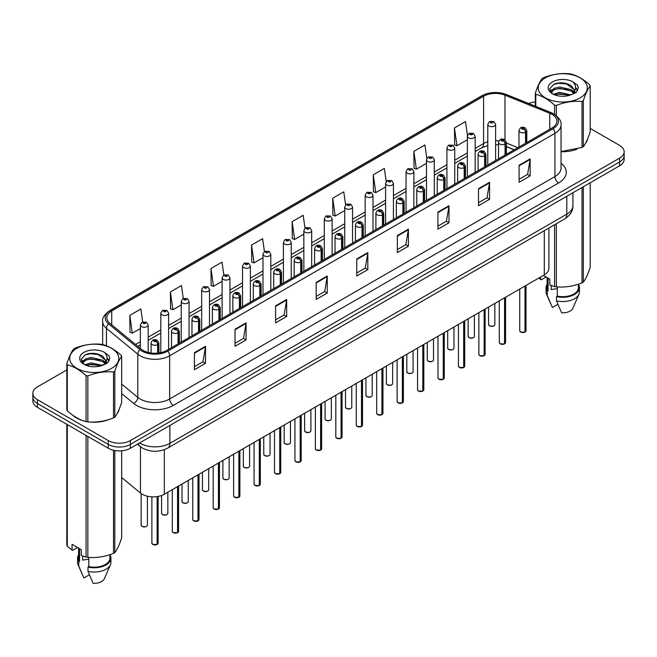 <?xml version="1.0" encoding="UTF-8"?>
<svg xmlns="http://www.w3.org/2000/svg" width="657" height="657" viewBox="0 0 657 657"><rect width="100%" height="100%" fill="white"/><g stroke="black" fill="none" stroke-linecap="round" stroke-linejoin="round"><path stroke-width="0.99" d="M514.16 149.829L506.35 146.675M548.891 228.045L548.891 268.483A15.653 9.034 180 0 1 544.3 274.872L164.34 494.236A15.653 9.034 180 0 1 140.458 493.029L121.685 477.549M72.82 415.249A25.04 14.454 0 0 0 76.541 417.992A25.04 14.454 0 0 0 83.217 420.751A25.04 14.454 0 0 1 76.541 417.992A25.04 14.454 0 0 1 72.82 415.249M551.979 114.359A16.696 9.641 180 0 1 556.873 121.175A16.696 9.641 180 0 1 551.979 127.992L166.697 350.427A16.696 9.641 180 0 1 141.214 349.146L109.859 323.285A16.696 9.641 180 0 1 106.845 317.758A16.696 9.641 180 0 1 111.731 310.942L483.585 96.251A16.696 9.641 180 0 1 504.97 95.175L549.753 113.275A16.696 9.641 180 0 1 551.979 114.359M553.128 113.694A18.314 10.569 0 0 0 550.681 112.511L505.898 94.411A18.314 10.569 0 0 0 482.443 95.594L110.59 310.285A18.314 10.569 0 0 0 108.536 323.827L139.892 349.68A18.314 10.569 0 0 0 167.847 351.093L553.128 128.649A18.314 10.569 0 0 0 553.128 113.694M66.809 369.932L37.433 386.891A15.653 9.034 0 0 0 32.85 393.288L32.85 400.951A15.653 9.034 0 0 0 37.433 407.34L108.265 448.238L108.265 444.403A15.653 9.034 0 0 0 130.398 444.403L619.567 161.983A15.653 9.034 0 0 0 624.15 155.594A15.653 9.034 0 0 1 619.567 161.983L130.398 444.403A15.653 9.034 0 0 1 108.265 444.403L37.433 403.505L108.265 444.403L108.265 440.568A15.653 9.034 0 0 0 130.398 440.568L619.567 158.148A15.653 9.034 0 0 0 624.15 151.759A15.653 9.034 0 0 0 619.567 145.369L590.191 128.411M32.85 397.115A15.653 9.034 0 0 0 37.433 403.505A15.653 9.034 0 0 1 32.85 397.115M194.439 352.686L194.439 369.727L205.51 363.337L205.51 346.296L194.439 352.686M194.439 366.705L202.964 361.785L205.46 346.863A4.172 2.406 -120 0 0 205.51 346.296M202.89 361.826L205.51 363.337M235.017 329.264L235.017 346.296L246.088 339.907L246.088 322.874L235.017 329.264M235.017 343.274L243.542 338.355L246.038 323.441A4.172 2.406 -120 0 0 246.088 322.874M243.468 338.396L246.088 339.907M275.595 305.834L275.595 322.874L286.666 316.485L286.666 299.444L275.595 305.834M275.595 319.852L284.12 314.925L286.624 300.011A4.172 2.406 -120 0 0 286.666 299.444M284.046 314.974L286.666 316.485M316.181 282.403L316.181 299.444L327.243 293.055L327.243 276.014L316.181 282.403M316.181 296.422L324.706 291.503L327.202 276.581A4.172 2.406 -120 0 0 327.243 276.014M324.624 291.544L327.243 293.055M519.079 165.26L519.079 182.301L530.142 175.912L530.142 158.871L519.079 165.26M519.079 179.279L527.604 174.36L530.1 159.437A4.172 2.406 -120 0 0 530.142 158.871M527.522 174.401L530.142 175.912M478.493 188.69L478.493 205.731L489.564 199.342L489.564 182.301L478.493 188.69M478.493 202.709L487.018 197.782L489.522 182.868A4.172 2.406 -120 0 0 489.564 182.301M486.944 197.831L489.564 199.342M437.915 212.121L437.915 229.162L448.986 222.772L448.986 205.731L437.915 212.121M437.915 226.131L446.44 221.212L448.936 206.298A4.172 2.406 -120 0 0 448.986 205.731M446.366 221.261L448.986 222.772M397.337 235.551L397.337 252.584L408.408 246.194L408.408 229.162L397.337 235.551M397.337 249.561L405.862 244.642L408.358 229.72A4.172 2.406 -120 0 0 408.408 229.162M405.788 244.683L408.408 246.194M356.759 258.973L356.759 276.014L367.821 269.625L367.821 252.584L356.759 258.973M356.759 272.992L365.284 268.072L367.78 253.15A4.172 2.406 -120 0 0 367.821 252.584M365.21 268.113L367.821 269.625M561.045 151.701A25.04 14.454 0 0 0 577.027 149.155A25.04 14.454 0 0 1 561.045 151.701M585.486 143.349A25.04 14.454 0 0 0 587.662 138.758A25.04 14.454 0 0 1 585.486 143.349M89.968 422.016A25.04 14.454 0 0 0 108.52 419.651A25.04 14.454 0 0 1 89.968 422.016M116.971 413.836A25.04 14.454 0 0 0 119.155 409.245A25.04 14.454 0 0 1 116.971 413.836M535.315 101.934A15.653 9.034 0 0 0 528.606 103.502M95.29 353.491L94.863 353.745M81.509 361.449L83.669 360.2M32.85 393.288A15.653 9.034 0 0 0 37.433 399.678L108.265 440.568M223.84 274.987L222.033 262.127L210.971 268.516L211.143 285.45M183.262 298.434L181.455 285.557L170.385 291.946L170.565 308.88M142.692 321.914L140.877 308.987L129.807 315.376L129.987 332.311M345.598 204.861L343.775 191.844L332.705 198.233L332.885 215.168M386.201 181.587L384.353 168.414L373.283 174.803L373.463 191.737M426.812 158.411L424.931 144.983L413.861 151.373L414.041 168.315M467.456 135.424L465.509 121.561L454.447 127.951L454.619 144.885M264.418 251.565L262.611 238.696L251.549 245.086L251.721 262.028M305.004 228.193L303.189 215.274L292.127 221.664L292.308 238.598M292.127 221.664L294.623 239.46L303.854 234.138M294.623 239.46L292.127 238.532M332.705 198.233L335.201 216.038L344.728 210.536M335.201 216.038L332.705 215.102M373.283 174.803L375.779 192.608L385.602 186.941M375.779 192.608L373.283 191.672M413.861 151.373L416.366 169.178L426.475 163.338M416.366 169.178L413.861 168.241M454.447 127.951L456.944 145.747L467.357 139.744M456.944 145.747L454.447 144.819M251.549 245.086L254.045 262.89L262.981 257.733M254.045 262.89L251.549 261.962M210.971 268.516L213.468 286.321L222.107 281.336M213.468 286.321L210.971 285.384M170.385 291.946L172.89 309.751L181.233 304.93M172.89 309.751L170.385 308.815M129.807 315.376L132.303 333.181L140.36 328.533M132.303 333.181L129.807 332.245M108.265 448.238A15.653 9.034 0 0 0 130.398 448.238L619.567 165.819A15.653 9.034 0 0 0 624.15 159.429L624.15 151.759M524.968 332.113L520.681 332.056L519.744 330.734A3.129 1.807 0 0 0 520.664 332.015A3.129 1.807 0 0 0 524.992 332.064L524.918 332.105A3.022 1.749 180 0 1 520.738 332.056M524.992 331.941L525.181 285.91M525.764 143.127L525.764 132.139A2.612 1.569 -122.2 0 0 523.834 128.986A1.306 0.756 0 0 0 523.801 127.951A1.306 0.756 0 0 0 521.954 127.951A1.306 0.756 0 0 0 521.954 129.01A1.306 0.756 0 0 0 523.76 129.035L522.356 128.476L523.243 128.263L523.834 128.986M523.76 129.035A2.612 1.437 62.1 0 1 525.518 132.279A3.909 2.258 180 0 1 520.106 132.205A3.909 2.258 180 0 1 518.964 130.612C519.966 127.401 522.011 126.473 525.099 127.819L526.791 130.612A3.909 2.258 180 0 1 525.764 132.139M525.518 143.267L525.518 132.279M524.992 332.064L524.992 286.017M495.616 160.53L495.616 124.411A3.909 2.258 180 0 1 493.202 126.497A3.909 2.258 180 0 1 488.939 126.013A3.909 2.258 180 0 1 487.79 124.411L489.35 121.693A2.612 1.569 57.8 0 1 490.738 121.775A1.306 0.756 0 0 0 490.779 122.818A1.306 0.756 0 0 0 492.627 122.818A1.306 0.756 0 0 0 492.627 121.75A1.306 0.756 0 0 0 490.82 121.726L491.354 122.062M490.82 121.726A2.612 1.437 -117.9 0 0 489.605 121.553A2.612 1.437 -117.9 0 0 489.49 121.627M491.321 122.481L490.738 121.775M491.337 122.498L491.321 122.079M504.535 343.915L500.248 343.857L499.312 342.535A3.129 1.807 0 0 0 500.223 343.808A3.129 1.807 0 0 0 504.551 343.866L504.486 343.907A3.022 1.749 180 0 1 500.297 343.849M504.551 343.734L504.748 297.711M505.323 154.929L505.323 143.932A2.612 1.569 -122.2 0 0 503.402 140.787A1.306 0.756 0 0 0 503.361 139.744A1.306 0.756 0 0 0 501.513 139.744A1.306 0.756 0 0 0 501.513 140.812A1.306 0.756 0 0 0 503.319 140.836L501.915 140.278L502.81 140.064L503.402 140.787M503.319 140.836A2.612 1.437 62.1 0 1 505.085 144.072A3.909 2.258 180 0 1 499.673 144.006A3.909 2.258 180 0 1 498.523 142.405C499.525 139.202 501.57 138.266 504.666 139.621L506.35 142.405A3.909 2.258 180 0 1 505.323 143.932M505.085 155.068L505.085 144.072M504.551 343.866L504.551 297.818M484.094 355.708L479.807 355.659L478.871 354.328A3.129 1.807 0 0 0 479.791 355.609A3.129 1.807 0 0 0 484.119 355.667L484.045 355.708A3.022 1.749 180 0 1 479.865 355.651M484.119 355.536L484.308 309.504M484.882 166.73L484.882 155.734A2.612 1.569 -122.2 0 0 482.961 152.588A1.306 0.756 0 0 0 482.92 151.545A1.306 0.756 0 0 0 481.08 151.545A1.306 0.756 0 0 0 481.08 152.613A1.306 0.756 0 0 0 482.879 152.629L481.482 152.079L482.369 151.866L482.961 152.588M482.879 152.629A2.612 1.437 62.1 0 1 484.644 155.873A3.909 2.258 180 0 1 479.232 155.808A3.909 2.258 180 0 1 478.091 154.206C479.084 150.995 481.138 150.067 484.225 151.414L485.917 154.206A3.909 2.258 180 0 1 484.882 155.734M484.644 166.87L484.644 155.873M484.119 355.667L484.119 309.619M463.653 367.509L459.374 367.46L458.43 366.13A3.129 1.807 0 0 0 459.35 367.411A3.129 1.807 0 0 0 463.678 367.46L463.612 367.501A3.022 1.749 180 0 1 459.424 367.452M463.678 367.337L463.875 321.306M464.45 178.523L464.45 167.535A2.612 1.569 -122.2 0 0 462.528 164.39A1.306 0.756 0 0 0 462.487 163.347A1.306 0.756 0 0 0 460.639 163.347A1.306 0.756 0 0 0 460.639 164.406A1.306 0.756 0 0 0 462.446 164.431L461.042 163.88L461.937 163.667L462.528 164.39M462.446 164.431A2.612 1.437 62.1 0 1 464.203 167.675A3.909 2.258 180 0 1 458.8 167.601A3.909 2.258 180 0 1 457.65 166.007C458.652 162.796 460.697 161.868 463.793 163.215L465.476 166.007A3.909 2.258 180 0 1 464.45 167.535M464.203 178.663L464.203 167.675M463.678 367.46L463.678 321.421M443.22 379.311L438.933 379.253L437.997 377.931A3.129 1.807 0 0 0 438.917 379.212A3.129 1.807 0 0 0 443.245 379.261L443.171 379.303A3.022 1.749 180 0 1 438.991 379.253M443.245 379.138L443.434 333.107M444.009 190.325L444.009 179.336A2.612 1.569 -122.2 0 0 442.087 176.183A1.306 0.756 0 0 0 442.046 175.148A1.306 0.756 0 0 0 440.206 175.148A1.306 0.756 0 0 0 440.206 176.207A1.306 0.756 0 0 0 442.005 176.232L440.609 175.674L441.496 175.46L442.087 176.183M442.005 176.232A2.612 1.437 62.1 0 1 443.771 179.476A3.909 2.258 180 0 1 438.359 179.402A3.909 2.258 180 0 1 437.217 177.809C438.211 174.598 440.264 173.67 443.352 175.017L445.035 177.809A3.909 2.258 180 0 1 444.009 179.336M443.771 190.464L443.771 179.476M443.245 379.261L443.245 333.214M475.175 172.331L475.175 136.213A3.909 2.258 180 0 1 472.761 138.299A3.909 2.258 180 0 1 468.498 137.806A3.909 2.258 180 0 1 467.357 136.213L468.917 133.494A2.612 1.569 57.8 0 1 470.305 133.568A1.306 0.756 0 0 0 470.346 134.611A1.306 0.756 0 0 0 472.186 134.611A1.306 0.756 0 0 0 472.186 133.552A1.306 0.756 0 0 0 470.387 133.527L471.792 134.077L470.897 134.291L470.305 133.568M470.913 134.299L470.913 133.856M470.387 133.527A2.612 1.437 -117.9 0 0 469.164 133.346A2.612 1.437 -117.9 0 0 469.049 133.42M454.743 184.132L454.743 148.014A3.909 2.258 180 0 1 452.328 150.1A3.909 2.258 180 0 1 448.066 149.607A3.909 2.258 180 0 1 446.916 148.014L448.476 145.296A2.612 1.569 57.8 0 1 449.864 145.369A1.306 0.756 0 0 0 449.905 146.412A1.306 0.756 0 0 0 451.753 146.412A1.306 0.756 0 0 0 451.753 145.345A1.306 0.756 0 0 0 449.946 145.328L451.351 145.879L450.464 146.092L449.864 145.369M450.48 146.1L450.48 145.657M449.946 145.328A2.612 1.437 -117.9 0 0 448.731 145.148A2.612 1.437 -117.9 0 0 448.616 145.222M450.464 146.092L450.447 145.673M434.302 195.934L434.302 159.807A3.909 2.258 180 0 1 431.887 161.893A3.909 2.258 180 0 1 427.625 161.408A3.909 2.258 180 0 1 426.475 159.807L428.036 157.097A2.612 1.569 57.8 0 1 429.432 157.171A1.306 0.756 0 0 0 429.473 158.214A1.306 0.756 0 0 0 431.312 158.214A1.306 0.756 0 0 0 431.312 157.146A1.306 0.756 0 0 0 429.514 157.122L430.91 157.68L430.023 157.894L429.432 157.171M430.039 157.902L430.039 157.458M429.514 157.122A2.612 1.437 -117.9 0 0 428.29 156.949A2.612 1.437 -117.9 0 0 428.175 157.023M430.023 157.894L430.007 157.475M545.417 77.855A24.523 14.158 -0 0 0 545.417 97.877A24.523 14.158 -0 0 0 580.09 97.877A24.523 14.158 -0 0 0 580.09 77.855A24.523 14.158 -0 0 0 545.417 77.855M561.045 151.578L582.012 147.423A28.169 16.269 -0 0 0 582.677 147.053A28.169 16.269 -0 0 0 583.317 146.675C585.601 143.817 587.892 138.882 590.191 131.86L590.191 85.895A28.169 16.269 -0 0 0 589.715 84.86C583.441 79.177 577.174 75.563 570.933 74.019A28.169 16.269 -0 0 0 569.151 73.74C560.561 73.009 552.011 74.331 543.495 77.715A28.169 16.269 -0 0 0 542.83 78.084A28.169 16.269 -0 0 0 542.189 78.47C539.89 81.361 537.598 86.297 535.315 93.278A28.169 16.269 -0 0 0 535.792 94.304L535.792 106.409M554.574 114.367L554.574 105.153C548.299 99.462 542.041 95.848 535.792 94.304M554.574 105.153A28.169 16.269 -0 0 0 556.356 105.424L556.356 115.665M582.012 147.423L582.012 101.457C573.495 100.71 564.946 102.032 556.356 105.424M582.012 101.457A28.169 16.269 -0 0 0 582.677 101.088A28.169 16.269 -0 0 0 583.317 100.702L583.317 146.675M570.867 94.871L559.665 92.399L553.309 94.271M569.307 95.38L559.665 93.746L554.738 94.895M573.931 92.506L571.188 89.672L559.665 86.987L554.319 88.317L551.231 90.953L550.829 92.391M573.495 93.179L571.188 91.019L559.665 88.342L554.319 89.672L551.075 92.653M572.444 94.345L574.275 91.816L574.678 90.025L565.734 83.357C561.275 82.454 557.308 82.766 553.826 84.301L549.63 88.884L552.447 93.787M574.054 93.639L574.678 91.101M574.645 90.559L571.188 85.615L566.047 83.423M552.447 81.911A14.577 8.418 -0 0 0 552.447 93.811A14.577 8.418 -0 0 0 570.67 94.928L576.353 92.177L578.267 87.866L577.61 85.287L572.838 81.788A14.577 8.418 -0 0 0 552.447 81.911M572.838 81.788C575.869 84.868 576.353 88.21 574.275 91.808M535.315 106.212L535.315 93.278M590.191 85.895C587.908 88.744 585.617 93.68 583.317 100.702M568.239 94.928L558.737 94.115L554.96 94.805M575.179 93.007L574.505 92.473M574.103 92.185L573.43 91.742M568.239 89.516L558.737 88.703L554.96 89.393M551.305 90.822L550.196 91.512M577.544 90.559L575.548 87.931M568.272 84.121L558.737 83.299L553.654 84.383M578.267 87.997L577.61 85.287M575.606 92.727L574.629 91.89M574.333 91.668L572.001 90.272M552.225 89.689L549.942 91.011M577.708 90.239L575.54 87.25M76.91 348.341A24.523 14.158 -0 0 0 76.91 368.363A24.523 14.158 -0 0 0 111.583 368.363A24.523 14.158 -0 0 0 111.583 348.341A24.523 14.158 -0 0 0 76.91 348.341M74.323 348.571A28.169 16.269 -0 0 0 73.683 348.957C71.383 351.856 69.092 356.792 66.809 363.764A28.169 16.269 -0 0 0 67.285 364.799L67.285 410.765C73.535 416.439 79.793 420.053 86.067 421.613A28.169 16.269 -0 0 0 87.849 421.884C96.365 422.632 104.915 421.309 113.505 417.918A28.169 16.269 -0 0 0 114.17 417.548A28.169 16.269 -0 0 0 114.811 417.162C117.094 414.312 119.385 409.377 121.685 402.355L121.685 356.381A28.169 16.269 -0 0 0 121.208 355.355C114.926 349.664 108.668 346.05 102.426 344.514A28.169 16.269 -0 0 0 100.644 344.235C92.054 343.504 83.505 344.826 74.988 348.202A28.169 16.269 -0 0 0 74.323 348.571M86.067 421.613L86.067 375.64C79.793 369.957 73.535 366.343 67.285 364.799M86.067 375.64A28.169 16.269 -0 0 0 87.849 375.919L87.849 421.884M113.505 417.918L113.505 371.944C104.989 371.205 96.439 372.527 87.849 375.919M113.505 371.944A28.169 16.269 -0 0 0 114.17 371.575A28.169 16.269 -0 0 0 114.811 371.197L114.811 417.162M66.809 363.764L66.809 409.738A28.169 16.269 -0 0 0 67.285 410.765M102.361 365.366L91.159 362.886L84.802 364.766M100.8 365.875L91.159 364.241L86.231 365.382M105.424 363.001L102.681 360.159L91.159 357.482L85.812 358.812L82.725 361.449L82.322 362.878M104.989 363.674L102.681 361.514L91.159 358.829L85.812 360.159L82.568 363.14M103.937 364.84L105.769 362.303L106.171 360.521L97.228 353.852C92.768 352.94 88.794 353.261 85.32 354.796L81.123 359.371L83.94 364.274M105.539 364.134L106.171 361.588M106.138 361.054L102.681 356.102L97.54 353.909M83.94 352.407A14.577 8.418 -0 0 0 83.94 364.307A14.577 8.418 -0 0 0 102.164 365.423L107.847 362.664L109.76 358.352L109.103 355.782L104.323 352.275A14.577 8.418 -0 0 0 83.94 352.407M104.323 352.275C107.362 355.363 107.847 358.706 105.769 362.294M121.685 356.381C119.402 359.239 117.11 364.175 114.811 371.197M99.724 365.423L90.231 364.61L86.453 365.292M106.664 363.502L105.999 362.968M105.596 362.672L104.923 362.229M99.724 360.011L90.231 359.198L86.453 359.888M82.798 361.309L81.682 361.999M109.037 361.054L107.034 358.426M99.765 354.608L90.231 353.786L85.147 354.879M109.76 358.484L109.103 355.782M107.099 363.214L106.122 362.377M105.826 362.163L103.494 360.767M109.202 360.734L107.034 357.745M551.79 285.738A11.793 6.808 0 0 0 551.198 286.904M551.198 285.532L551.198 289.597L557.308 288.604M543.339 275.423L549.794 279.151L549.794 284.99L554.574 286.583A28.169 16.269 0 0 0 556.356 286.854C564.872 287.602 573.421 286.28 582.012 282.888A28.169 16.269 0 0 0 583.317 282.132C585.601 279.282 587.892 274.339 590.191 267.325L590.191 182.777M557.308 286.92L557.308 296.118A15.653 9.034 0 0 0 578.406 287.643L578.406 284.177M557.308 296.118L556.495 296.586A16.696 9.641 0 0 0 579.449 287.643A16.696 9.641 0 0 0 578.406 284.292M556.495 296.586L556.495 300.84A16.696 9.641 0 0 0 578.948 294.246A16.696 9.641 0 0 0 579.449 291.905L579.449 287.643M556.495 300.84L561.604 312.806A10.438 6.028 0 0 0 572.879 308.273L578.948 294.246M582.012 282.888L582.012 187.5M583.317 186.744L583.317 282.132M556.356 223.725L556.356 286.854M554.574 286.583L554.574 224.76M546.107 277.024L541.425 279.726L538.625 278.149M547.1 277.599L547.1 287.643A15.653 9.034 0 0 0 548.086 290.788L548.086 278.166M547.1 284.292A16.696 9.641 0 0 0 546.057 287.643A16.696 9.641 0 0 0 547.273 291.256L548.086 290.788M546.057 287.643L546.057 291.905A16.696 9.641 0 0 0 546.558 294.246A16.696 9.641 0 0 0 547.273 295.519L547.273 291.256M557.892 304.298L552.381 307.476L547.273 295.519M540.571 277.024L540.571 279.668M83.283 556.233A11.793 6.808 0 0 0 82.683 557.391M82.683 556.019L82.683 560.092L88.794 559.099M77.6 547.511L72.919 550.213L72.065 550.155L72.065 544.316L81.287 549.646L81.287 555.485L86.067 557.07A28.169 16.269 0 0 0 87.849 557.35C96.365 558.089 104.915 556.766 113.505 553.375A28.169 16.269 0 0 0 114.811 552.627C117.094 549.769 119.385 544.834 121.685 537.812L121.685 450.776M88.794 557.415L88.794 566.605A15.653 9.034 0 0 0 109.9 558.138L109.9 554.672M88.794 566.605L87.989 567.073A16.696 9.641 0 0 0 110.943 558.138A16.696 9.641 0 0 0 109.9 554.787M87.989 567.073L87.989 571.335A16.696 9.641 0 0 0 110.442 564.733A16.696 9.641 0 0 0 110.943 562.4L110.943 558.138M87.989 571.335L93.097 583.293A10.438 6.028 0 0 0 104.364 578.768L110.442 564.733M113.505 553.375L113.505 450.234M114.811 450.497L114.811 552.627M87.849 436.445L87.849 557.35M86.067 557.07L86.067 435.419M67.285 424.578L67.285 546.23L72.065 550.155M67.285 546.23A28.169 16.269 0 0 1 66.809 545.195L66.809 424.299M78.594 548.086L78.594 558.138A15.653 9.034 0 0 0 79.571 561.283L79.571 548.652M78.594 554.787A16.696 9.641 0 0 0 77.551 558.138A16.696 9.641 0 0 0 78.766 561.751L79.571 561.283M77.551 558.138L77.551 562.4A16.696 9.641 0 0 0 78.052 564.733A16.696 9.641 0 0 0 78.766 566.006L78.766 561.751M89.377 574.793L83.874 577.971L78.766 566.006M422.779 391.112L418.501 391.055L417.556 389.732A3.129 1.807 0 0 0 418.476 391.005A3.129 1.807 0 0 0 422.804 391.063L422.73 391.104A3.022 1.749 180 0 1 418.55 391.046M422.804 390.931L423.001 344.909M423.576 202.126L423.576 191.13A2.612 1.569 -122.2 0 0 421.654 187.984A1.306 0.756 0 0 0 421.613 186.941A1.306 0.756 0 0 0 419.766 186.941A1.306 0.756 0 0 0 419.766 188.009A1.306 0.756 0 0 0 421.572 188.033L420.168 187.475L421.055 187.261L421.654 187.984M421.572 188.033A2.612 1.437 62.1 0 1 423.33 191.269A3.909 2.258 180 0 1 417.926 191.203A3.909 2.258 180 0 1 416.776 189.61C417.778 186.399 419.823 185.463 422.919 186.818L424.603 189.61A3.909 2.258 180 0 1 423.576 191.13M423.33 202.266L423.33 191.269M422.804 391.063L422.804 345.015M402.347 402.913L398.06 402.856L397.124 401.526A3.129 1.807 0 0 0 398.035 402.807A3.129 1.807 0 0 0 402.363 402.864L402.298 402.905A3.022 1.749 180 0 1 398.109 402.848M402.363 402.733L402.56 356.702M403.135 213.927L403.135 202.931A2.612 1.569 -122.2 0 0 401.213 199.785A1.306 0.756 0 0 0 401.172 198.743A1.306 0.756 0 0 0 399.333 198.743A1.306 0.756 0 0 0 399.333 199.81A1.306 0.756 0 0 0 401.131 199.835L399.727 199.276L400.622 199.063L401.213 199.785M401.131 199.835A2.612 1.437 62.1 0 1 402.897 203.07A3.909 2.258 180 0 1 397.485 203.005A3.909 2.258 180 0 1 396.335 201.403C397.337 198.192 399.382 197.264 402.478 198.611L404.162 201.403A3.909 2.258 180 0 1 403.135 202.931M402.897 214.067L402.897 203.07M402.363 402.864L402.363 356.817M381.906 414.707L377.619 414.657L376.683 413.327A3.129 1.807 0 0 0 377.603 414.608A3.129 1.807 0 0 0 381.931 414.657L381.857 414.698A3.022 1.749 180 0 1 377.676 414.649M381.931 414.534L382.119 368.503M382.703 225.721L382.703 214.732A2.612 1.569 -122.2 0 0 380.773 211.587A1.306 0.756 0 0 0 380.74 210.544A1.306 0.756 0 0 0 378.892 210.544A1.306 0.756 0 0 0 378.892 211.611A1.306 0.756 0 0 0 380.699 211.628L379.294 211.078L380.181 210.864L380.773 211.587M380.699 211.628A2.612 1.437 62.1 0 1 382.456 214.872A3.909 2.258 180 0 1 377.044 214.806A3.909 2.258 180 0 1 375.903 213.205C376.904 209.994 378.949 209.066 382.037 210.412L383.729 213.205A3.909 2.258 180 0 1 382.703 214.732M382.456 225.86L382.456 214.872M381.931 414.657L381.931 368.618M413.869 207.727L413.869 171.608A3.909 2.258 180 0 1 411.454 173.694A3.909 2.258 180 0 1 407.184 173.21A3.909 2.258 180 0 1 406.042 171.608L407.603 168.89A2.612 1.569 57.8 0 1 408.991 168.972A1.306 0.756 0 0 0 409.032 170.015A1.306 0.756 0 0 0 410.88 170.015A1.306 0.756 0 0 0 410.88 168.948A1.306 0.756 0 0 0 409.073 168.923L409.598 169.26M409.073 168.923A2.612 1.437 -117.9 0 0 407.849 168.75A2.612 1.437 -117.9 0 0 407.734 168.824M409.566 169.678L408.991 168.972M409.582 169.695L409.566 169.276M393.428 219.528L393.428 183.41A3.909 2.258 180 0 1 391.014 185.496A3.909 2.258 180 0 1 386.751 185.003A3.909 2.258 180 0 1 385.602 183.41L387.162 180.691A2.612 1.569 57.8 0 1 388.558 180.774A1.306 0.756 0 0 0 388.591 181.808A1.306 0.756 0 0 0 390.439 181.808A1.306 0.756 0 0 0 390.439 180.749A1.306 0.756 0 0 0 388.632 180.724L389.166 181.053M388.632 180.724A2.612 1.437 -117.9 0 0 387.416 180.544A2.612 1.437 -117.9 0 0 387.302 180.618M389.133 181.077L388.558 180.774M372.995 231.33L372.995 195.211A3.909 2.258 180 0 1 370.581 197.297A3.909 2.258 180 0 1 366.31 196.804A3.909 2.258 180 0 1 365.169 195.211L366.729 192.493A2.612 1.569 57.8 0 1 368.117 192.567A1.306 0.756 0 0 0 368.158 193.61A1.306 0.756 0 0 0 369.998 193.61A1.306 0.756 0 0 0 369.998 192.542A1.306 0.756 0 0 0 368.199 192.526L369.604 193.076L368.708 193.289L368.117 192.567M368.725 193.298L368.725 192.854M368.199 192.526A2.612 1.437 -117.9 0 0 366.976 192.345A2.612 1.437 -117.9 0 0 366.861 192.419M368.708 193.289L368.692 192.871M361.473 426.508L357.186 426.45L356.25 425.128A3.129 1.807 0 0 0 357.162 426.409A3.129 1.807 0 0 0 361.49 426.459L361.424 426.5A3.022 1.749 180 0 1 357.236 426.45M361.49 426.336L361.687 380.304M362.262 237.522L362.262 226.534A2.612 1.569 -122.2 0 0 360.34 223.38A1.306 0.756 0 0 0 360.299 222.345A1.306 0.756 0 0 0 358.451 222.345A1.306 0.756 0 0 0 358.451 223.405A1.306 0.756 0 0 0 360.258 223.429L358.853 222.871L359.749 222.666L360.34 223.38M360.258 223.429A2.612 1.437 62.1 0 1 362.023 226.673A3.909 2.258 180 0 1 356.611 226.599A3.909 2.258 180 0 1 355.462 225.006C356.464 221.795 358.508 220.867 361.605 222.214L363.288 225.006A3.909 2.258 180 0 1 362.262 226.534M362.023 237.662L362.023 226.673M361.49 426.459L361.49 380.411M341.032 438.309L336.745 438.252L335.809 436.93A3.129 1.807 0 0 0 336.729 438.203A3.129 1.807 0 0 0 341.057 438.26L340.983 438.301A3.022 1.749 180 0 1 336.803 438.252M341.057 438.129L341.246 392.106M341.829 249.323L341.829 238.327A2.612 1.569 -122.2 0 0 339.899 235.181A1.306 0.756 0 0 0 339.866 234.138A1.306 0.756 0 0 0 338.018 234.138A1.306 0.756 0 0 0 338.018 235.206A1.306 0.756 0 0 0 339.825 235.231L338.421 234.672L339.308 234.459L339.899 235.181M339.825 235.231A2.612 1.437 62.1 0 1 341.583 238.466A3.909 2.258 180 0 1 336.17 238.401A3.909 2.258 180 0 1 335.029 236.807C336.031 233.596 338.076 232.66 341.164 234.015L342.855 236.807A3.909 2.258 180 0 1 341.829 238.327M341.583 249.463L341.583 238.466M341.057 438.26L341.057 392.213M320.6 450.111L316.313 450.053L315.376 448.723A3.129 1.807 0 0 0 316.288 450.004A3.129 1.807 0 0 0 320.616 450.061L320.55 450.102A3.022 1.749 180 0 1 316.362 450.045M320.616 449.93L320.813 403.899M321.388 261.125L321.388 250.128A2.612 1.569 -122.2 0 0 319.466 246.983A1.306 0.756 0 0 0 319.425 245.94A1.306 0.756 0 0 0 317.577 245.94A1.306 0.756 0 0 0 317.577 247.007A1.306 0.756 0 0 0 319.384 247.032L317.98 246.474L318.875 246.26L319.466 246.983M319.384 247.032A2.612 1.437 62.1 0 1 321.15 250.268A3.909 2.258 180 0 1 315.738 250.202A3.909 2.258 180 0 1 314.588 248.601C315.59 245.39 317.635 244.461 320.731 245.808L322.415 248.601A3.909 2.258 180 0 1 321.388 250.128M321.15 261.264L321.15 250.268M320.616 450.061L320.616 404.014M300.159 461.904L295.872 461.855L294.936 460.524A3.129 1.807 0 0 0 295.855 461.805A3.129 1.807 0 0 0 300.183 461.855L300.109 461.896A3.022 1.749 180 0 1 295.929 461.846M300.183 461.731L300.372 415.7M300.947 272.918L300.947 261.929A2.612 1.569 -122.2 0 0 299.025 258.784A1.306 0.756 0 0 0 298.984 257.741A1.306 0.756 0 0 0 297.145 257.741A1.306 0.756 0 0 0 297.145 258.809A1.306 0.756 0 0 0 298.943 258.825L297.547 258.275L298.434 258.061L299.025 258.784M298.943 258.825A2.612 1.437 62.1 0 1 300.709 262.069A3.909 2.258 180 0 1 295.297 262.003A3.909 2.258 180 0 1 294.155 260.402C295.149 257.191 297.202 256.263 300.29 257.61L301.982 260.402A3.909 2.258 180 0 1 300.947 261.929M300.709 273.057L300.709 262.069M300.183 461.855L300.183 415.815M279.718 473.705L275.439 473.648L274.495 472.326A3.129 1.807 0 0 0 275.414 473.607A3.129 1.807 0 0 0 279.742 473.656L279.668 473.697A3.022 1.749 180 0 1 275.488 473.648M279.742 473.533L279.939 427.502M280.514 284.719L280.514 273.731A2.612 1.569 -122.2 0 0 278.593 270.577A1.306 0.756 0 0 0 278.552 269.542A1.306 0.756 0 0 0 276.704 269.542A1.306 0.756 0 0 0 276.704 270.602A1.306 0.756 0 0 0 278.511 270.627L277.106 270.068L277.993 269.863L278.593 270.577M278.511 270.627A2.612 1.437 62.1 0 1 280.268 273.87A3.909 2.258 180 0 1 274.864 273.797A3.909 2.258 180 0 1 273.714 272.203C274.716 268.992 276.761 268.064 279.857 269.411L281.541 272.203A3.909 2.258 180 0 1 280.514 273.731M280.268 284.859L280.268 273.87M279.742 473.656L279.742 427.608M352.554 243.131L352.554 207.004A3.909 2.258 180 0 1 350.14 209.09A3.909 2.258 180 0 1 345.878 208.606A3.909 2.258 180 0 1 344.728 207.004L346.288 204.294A2.612 1.569 57.8 0 1 347.684 204.368A1.306 0.756 0 0 0 347.717 205.411A1.306 0.756 0 0 0 349.565 205.411A1.306 0.756 0 0 0 349.565 204.343A1.306 0.756 0 0 0 347.758 204.319L348.292 204.655M347.758 204.319A2.612 1.437 -117.9 0 0 346.543 204.146A2.612 1.437 -117.9 0 0 346.428 204.22M348.259 205.083L347.684 204.368M348.276 205.091L348.259 204.672M332.122 254.924L332.122 218.806A3.909 2.258 180 0 1 329.699 220.892A3.909 2.258 180 0 1 325.437 220.407A3.909 2.258 180 0 1 324.295 218.806L325.856 216.087A2.612 1.569 57.8 0 1 327.243 216.169A1.306 0.756 0 0 0 327.285 217.212A1.306 0.756 0 0 0 329.124 217.212A1.306 0.756 0 0 0 329.124 216.145A1.306 0.756 0 0 0 327.326 216.12L327.851 216.457M327.326 216.12A2.612 1.437 -117.9 0 0 326.102 215.948A2.612 1.437 -117.9 0 0 325.987 216.022M327.818 216.884L327.243 216.169M327.835 216.892L327.818 216.473M311.681 266.726L311.681 230.607A3.909 2.258 180 0 1 309.266 232.693A3.909 2.258 180 0 1 305.004 232.2A3.909 2.258 180 0 1 303.854 230.607L305.415 227.889A2.612 1.569 57.8 0 1 306.803 227.971A1.306 0.756 0 0 0 306.844 229.006A1.306 0.756 0 0 0 308.691 229.006A1.306 0.756 0 0 0 308.691 227.946A1.306 0.756 0 0 0 306.885 227.922L308.289 228.48L307.402 228.685L306.803 227.971M307.419 228.702L307.419 228.25M306.885 227.922A2.612 1.437 -117.9 0 0 305.669 227.741A2.612 1.437 -117.9 0 0 305.554 227.823M307.402 228.685L307.386 228.275M291.24 278.527L291.24 242.408A3.909 2.258 180 0 1 288.825 244.494A3.909 2.258 180 0 1 284.563 244.002A3.909 2.258 180 0 1 283.413 242.408L284.982 239.69A2.612 1.569 57.8 0 1 286.37 239.764A1.306 0.756 0 0 0 286.411 240.807A1.306 0.756 0 0 0 288.251 240.807A1.306 0.756 0 0 0 288.251 239.739A1.306 0.756 0 0 0 286.452 239.723L287.848 240.273L286.961 240.487L286.37 239.764M286.978 240.495L286.978 240.051M286.452 239.723A2.612 1.437 -117.9 0 0 285.228 239.542A2.612 1.437 -117.9 0 0 285.113 239.616M286.945 240.478L286.945 240.068M270.807 290.328L270.807 254.202A3.909 2.258 180 0 1 268.393 256.296A3.909 2.258 180 0 1 264.122 255.803A3.909 2.258 180 0 1 262.981 254.202L264.541 251.491A2.612 1.569 57.8 0 1 265.929 251.565A1.306 0.756 0 0 0 265.97 252.608A1.306 0.756 0 0 0 267.818 252.608A1.306 0.756 0 0 0 267.818 251.541A1.306 0.756 0 0 0 266.011 251.516L266.537 251.853M266.011 251.516A2.612 1.437 -117.9 0 0 264.796 251.344A2.612 1.437 -117.9 0 0 264.681 251.417M266.512 252.28L265.929 251.565M266.52 252.288L266.512 251.869M259.285 485.507L254.998 485.449L254.062 484.127A3.129 1.807 0 0 0 254.973 485.4A3.129 1.807 0 0 0 259.301 485.457L259.236 485.498A3.022 1.749 180 0 1 255.047 485.449M259.301 485.326L259.499 439.303M260.073 296.521L260.073 285.524A2.612 1.569 -122.2 0 0 258.152 282.379A1.306 0.756 0 0 0 258.111 281.336A1.306 0.756 0 0 0 256.271 281.336A1.306 0.756 0 0 0 256.271 282.403A1.306 0.756 0 0 0 258.07 282.428L256.665 281.869L257.56 281.656L258.152 282.379M258.07 282.428A2.612 1.437 62.1 0 1 259.835 285.664A3.909 2.258 180 0 1 254.423 285.598A3.909 2.258 180 0 1 253.282 284.005C254.275 280.794 256.32 279.857 259.416 281.212L261.1 284.005A3.909 2.258 180 0 1 260.073 285.524M259.835 296.66L259.835 285.664M259.301 485.457L259.301 439.41M238.844 497.308L234.565 497.25L233.621 495.928A3.129 1.807 0 0 0 234.541 497.201A3.129 1.807 0 0 0 238.869 497.259L238.795 497.3A3.022 1.749 180 0 1 234.615 497.242M238.869 497.127L239.058 451.096M239.641 308.322L239.641 297.325A2.612 1.569 -122.2 0 0 237.719 294.18A1.306 0.756 0 0 0 237.678 293.137A1.306 0.756 0 0 0 235.83 293.137A1.306 0.756 0 0 0 235.83 294.205A1.306 0.756 0 0 0 237.637 294.229L236.233 293.671L237.12 293.457L237.719 294.18M237.637 294.229A2.612 1.437 62.1 0 1 239.394 297.465A3.909 2.258 180 0 1 233.991 297.399A3.909 2.258 180 0 1 232.841 295.798C233.843 292.587 235.888 291.659 238.984 293.006L240.667 295.798A3.909 2.258 180 0 1 239.641 297.325M239.394 308.462L239.394 297.465M238.869 497.259L238.869 451.211M218.411 509.101L214.125 509.052L213.188 507.721A3.129 1.807 0 0 0 214.1 509.003A3.129 1.807 0 0 0 218.428 509.06L218.362 509.093A3.022 1.749 180 0 1 214.174 509.044M218.428 508.929L218.625 462.898M219.2 320.115L219.2 309.127A2.612 1.569 -122.2 0 0 217.278 305.981A1.306 0.756 0 0 0 217.237 304.938A1.306 0.756 0 0 0 215.397 304.938A1.306 0.756 0 0 0 215.397 306.006A1.306 0.756 0 0 0 217.196 306.022L215.792 305.472L216.687 305.259L217.278 305.981M217.196 306.022A2.612 1.437 62.1 0 1 218.962 309.266A3.909 2.258 180 0 1 213.55 309.201A3.909 2.258 180 0 1 212.4 307.599C213.402 304.388 215.447 303.46 218.543 304.807L220.226 307.599A3.909 2.258 180 0 1 219.2 309.127M218.962 320.255L218.962 309.266M218.428 509.06L218.428 463.013M197.971 520.902L193.684 520.845L192.747 519.523A3.129 1.807 0 0 0 193.667 520.804A3.129 1.807 0 0 0 197.995 520.853L197.921 520.894A3.022 1.749 180 0 1 193.741 520.845M197.995 520.73L198.184 474.699M198.767 331.916L198.767 320.928A2.612 1.569 -122.2 0 0 196.837 317.774A1.306 0.756 0 0 0 196.804 316.74A1.306 0.756 0 0 0 194.957 316.74A1.306 0.756 0 0 0 194.957 317.799A1.306 0.756 0 0 0 196.763 317.824L195.359 317.274L196.246 317.06L196.837 317.774M196.763 317.824A2.612 1.437 62.1 0 1 198.521 321.068A3.909 2.258 180 0 1 193.109 320.994A3.909 2.258 180 0 1 191.967 319.401C192.969 316.189 195.014 315.261 198.102 316.608L199.794 319.401A3.909 2.258 180 0 1 198.767 320.928M198.521 332.056L198.521 321.068M197.995 520.853L197.995 474.806M177.538 532.704L173.251 532.646L172.315 531.324A3.129 1.807 0 0 0 173.226 532.597A3.129 1.807 0 0 0 177.554 532.655L177.489 532.696A3.022 1.749 180 0 1 173.3 532.646M177.554 532.523L177.751 486.5M178.326 343.718L178.326 332.721A2.612 1.569 -122.2 0 0 176.405 329.576A1.306 0.756 0 0 0 176.363 328.533A1.306 0.756 0 0 0 174.516 328.533A1.306 0.756 0 0 0 174.516 329.6A1.306 0.756 0 0 0 176.322 329.625L174.918 329.067L175.813 328.853L176.405 329.576M176.322 329.625A2.612 1.437 62.1 0 1 178.088 332.861A3.909 2.258 180 0 1 172.676 332.795A3.909 2.258 180 0 1 171.526 331.202C172.528 327.991 174.573 327.055 177.669 328.41L179.353 331.202A3.909 2.258 180 0 1 178.326 332.721M178.088 343.857L178.088 332.861M177.554 532.655L177.554 486.607M157.097 544.505L152.81 544.448L151.874 543.125A3.129 1.807 0 0 0 152.794 544.398A3.129 1.807 0 0 0 157.122 544.456L157.048 544.497A3.022 1.749 180 0 1 152.867 544.439M157.122 544.324L157.31 496.577M157.885 353.096L157.885 344.523A2.612 1.569 -122.2 0 0 155.964 341.377A1.306 0.756 0 0 0 155.923 340.334A1.306 0.756 0 0 0 154.083 340.334A1.306 0.756 0 0 0 154.083 341.402A1.306 0.756 0 0 0 155.881 341.426L154.485 340.868L155.372 340.655L155.964 341.377M155.881 341.426A2.612 1.437 62.1 0 1 157.647 344.662A3.909 2.258 180 0 1 152.235 344.597A3.909 2.258 180 0 1 151.094 342.995C152.087 339.784 154.14 338.856 157.228 340.203L158.92 342.995A3.909 2.258 180 0 1 157.885 344.523M157.647 353.121L157.647 344.662M157.122 544.456L157.122 496.61M250.366 302.121L250.366 266.003A3.909 2.258 180 0 1 247.952 268.089A3.909 2.258 180 0 1 243.69 267.604A3.909 2.258 180 0 1 242.54 266.003L244.1 263.285A2.612 1.569 57.8 0 1 245.496 263.367A1.306 0.756 0 0 0 245.537 264.41A1.306 0.756 0 0 0 247.377 264.41A1.306 0.756 0 0 0 247.377 263.342A1.306 0.756 0 0 0 245.578 263.317L246.975 263.876L246.088 264.089L245.496 263.367M245.578 263.317A2.612 1.437 -117.9 0 0 244.355 263.145A2.612 1.437 -117.9 0 0 244.24 263.219M229.934 313.923L229.934 277.804A3.909 2.258 180 0 1 227.519 279.89A3.909 2.258 180 0 1 223.249 279.397A3.909 2.258 180 0 1 222.107 277.804L223.667 275.086A2.612 1.569 57.8 0 1 225.055 275.168A1.306 0.756 0 0 0 225.096 276.203A1.306 0.756 0 0 0 226.944 276.203A1.306 0.756 0 0 0 226.944 275.143A1.306 0.756 0 0 0 225.137 275.119L226.542 275.677L225.647 275.883L225.055 275.168M225.663 275.899L225.663 275.455M225.137 275.119A2.612 1.437 -117.9 0 0 223.914 274.946A2.612 1.437 -117.9 0 0 223.799 275.02M209.493 325.724L209.493 289.606A3.909 2.258 180 0 1 207.078 291.692A3.909 2.258 180 0 1 202.816 291.199A3.909 2.258 180 0 1 201.666 289.606L203.227 286.887A2.612 1.569 57.8 0 1 204.623 286.961A1.306 0.756 0 0 0 204.655 288.004A1.306 0.756 0 0 0 206.503 288.004A1.306 0.756 0 0 0 206.503 286.937A1.306 0.756 0 0 0 204.697 286.92L205.23 287.249M204.697 286.92A2.612 1.437 -117.9 0 0 203.481 286.739A2.612 1.437 -117.9 0 0 203.366 286.813M205.198 287.676L204.623 286.961M205.214 287.684L205.198 287.273M189.06 337.526L189.06 301.399A3.909 2.258 180 0 1 186.637 303.493A3.909 2.258 180 0 1 182.375 303A3.909 2.258 180 0 1 181.233 301.399L182.794 298.689A2.612 1.569 57.8 0 1 184.182 298.763A1.306 0.756 0 0 0 184.223 299.806A1.306 0.756 0 0 0 186.062 299.806A1.306 0.756 0 0 0 186.062 298.738A1.306 0.756 0 0 0 184.264 298.713L185.668 299.272L184.773 299.485L184.182 298.763M184.789 299.493L184.789 299.05M184.264 298.713A2.612 1.437 -117.9 0 0 183.04 298.541A2.612 1.437 -117.9 0 0 182.925 298.615M184.757 299.477L184.757 299.066M168.619 349.319L168.619 313.2A3.909 2.258 180 0 1 166.205 315.286A3.909 2.258 180 0 1 161.942 314.802A3.909 2.258 180 0 1 160.793 313.2L162.353 310.482A2.612 1.569 57.8 0 1 163.741 310.564A1.306 0.756 0 0 0 163.782 311.607A1.306 0.756 0 0 0 165.63 311.607A1.306 0.756 0 0 0 165.63 310.539A1.306 0.756 0 0 0 163.823 310.515L165.227 311.073L164.34 311.287L163.741 310.564M164.357 311.295L164.357 310.851M163.823 310.515A2.612 1.437 -117.9 0 0 162.608 310.342A2.612 1.437 -117.9 0 0 162.493 310.416M164.34 311.287L164.324 310.868M148.178 352.439L148.178 325.001A3.909 2.258 180 0 1 145.764 327.087A3.909 2.258 180 0 1 141.501 326.595A3.909 2.258 180 0 1 140.36 325.001L141.92 322.283A2.612 1.569 57.8 0 1 143.308 322.365A1.306 0.756 0 0 0 143.349 323.4A1.306 0.756 0 0 0 145.189 323.4A1.306 0.756 0 0 0 145.189 322.341A1.306 0.756 0 0 0 143.39 322.316L144.795 322.874L143.899 323.088L143.308 322.365M143.916 323.096L143.916 322.653M143.39 322.316A2.612 1.437 -117.9 0 0 142.167 322.144A2.612 1.437 -117.9 0 0 142.052 322.217M143.899 323.088L143.883 322.669M544.3 230.689L544.3 274.872M140.458 446.744L140.458 493.029M164.34 449.684L164.34 494.236M561.045 163.256A26.083 15.062 180 0 1 558.622 182.942L173.341 405.385A5.215 3.014 60 0 1 169.646 398.996L554.935 176.552A20.868 12.048 0 0 0 561.045 168.028L561.045 124.838A20.868 12.048 180 0 1 554.935 133.355A5.215 3.014 -120 0 0 553.128 128.649M173.341 405.385A26.083 15.062 180 0 1 136.451 405.385A26.083 15.062 180 0 1 133.527 403.373L121.685 393.609M139.892 349.68A5.215 3.49 129.5 0 0 137.798 354.189L137.798 397.386A20.868 12.048 0 0 0 140.138 398.996A20.868 12.048 0 0 0 169.646 398.996L169.646 355.798A20.868 12.048 180 0 1 137.798 354.189L106.442 328.336A20.868 12.048 180 0 1 102.664 321.421L102.664 344.572M561.045 124.838C561.727 121.553 559.329 117.915 553.851 113.932L551.108 112.602A5.215 2.447 112 0 0 550.681 112.511M551.108 112.602L506.325 94.493C497.686 91.438 489.481 91.881 481.721 95.823A5.215 3.014 60 0 1 482.443 95.594M110.59 310.285A5.215 3.014 -120 0 0 109.859 310.515C104.381 314.514 101.983 318.144 102.664 321.421M108.536 323.827A5.215 3.49 129.5 0 0 106.442 328.336L106.442 345.796M506.325 94.493A5.215 2.447 112 0 0 505.898 94.411M167.847 351.093A5.215 3.014 60 0 1 169.646 355.798L554.935 133.355L554.935 176.552A5.215 3.014 60 0 0 558.622 182.942M97.77 366.524A26.083 15.062 180 0 1 98.353 364.955M130.398 440.568L130.398 448.238M619.567 158.148L619.567 165.819M37.433 399.678L37.433 407.34M106.442 361.022L106.442 363.641M102.664 364.619A20.868 12.048 0 0 0 102.697 365.267M121.685 384.099L137.798 397.386A5.215 3.49 -50.5 0 1 133.527 403.373M111.731 310.942L111.731 324.829M549.753 113.275L549.753 129.273M504.97 95.175L504.97 139.81M517.88 147.677L506.35 143.012M498.909 140.927A16.696 9.641 0 0 0 495.616 140.713M487.79 141.772A16.696 9.641 0 0 0 483.585 143.538L475.175 148.392M483.585 96.251L483.585 143.538A9.387 5.42 60 0 1 481.647 147.833L475.175 151.57M467.357 152.909L454.743 160.193M446.916 164.71L434.302 171.994M426.475 176.511L413.869 183.788M406.042 188.313L393.428 195.589M385.602 200.106L372.995 207.39M365.169 211.907L352.554 219.192M344.728 223.708L332.122 230.985M324.295 235.51L311.681 242.786M303.854 247.303L291.24 254.588M283.413 259.104L270.807 266.389M262.981 270.906L250.366 278.182M242.54 282.707L229.934 289.983M222.107 294.5L209.493 301.785M201.666 306.302L189.06 313.586M181.233 318.103L168.619 325.379M160.793 329.904L148.178 337.181M140.36 341.697L135.556 344.473M514.308 149.739L506.834 146.725A9.387 4.402 -68 0 1 506.35 146.445M356.759 259.515L367.78 253.15M397.337 236.085L408.358 229.72M437.915 212.663L448.936 206.298M478.493 189.232L489.522 182.868M519.079 165.802L530.1 159.437M316.181 282.945L327.202 276.581M275.595 306.376L286.624 300.011M235.017 329.798L246.038 323.441M194.439 353.228L205.46 346.863M139.637 442.9A20.868 12.048 0 0 0 140.36 443.335A20.868 12.048 0 0 0 169.867 443.335L566.81 214.166A20.868 12.048 0 0 0 572.929 205.641C573.076 210.823 570.317 215.258 564.65 218.937L167.707 448.115A10.438 6.028 60 0 0 169.867 443.335L169.867 425.449M566.81 196.271L566.81 214.166A10.438 6.028 60 0 1 564.65 218.937M138.274 443.689A10.438 6.981 129.5 0 0 139.933 446.325L137.37 444.214M525.181 331.957A3.129 1.807 0 0 0 526.002 330.734L526.002 285.434M489.49 325.815A3.129 1.807 0 0 0 492.898 326.209A3.129 1.807 0 0 0 494.836 324.533C494.598 326.069 492.824 326.513 489.514 325.864L488.57 324.533A3.129 1.807 0 0 0 489.49 325.815M493.883 325.831A3.022 1.749 180 0 1 489.564 325.856M504.748 343.751A3.129 1.807 0 0 0 505.57 342.535L505.57 297.235M484.308 355.552A3.129 1.807 0 0 0 485.129 354.328L485.129 309.028M463.875 367.353A3.129 1.807 0 0 0 464.696 366.13L464.696 320.83M443.434 379.155A3.129 1.807 0 0 0 444.255 377.931L444.255 332.631M469.049 337.616A3.129 1.807 0 0 0 472.465 338.002A3.129 1.807 0 0 0 474.395 336.335C474.157 337.87 472.383 338.314 469.073 337.657L468.137 336.335A3.129 1.807 0 0 0 469.049 337.616M473.442 337.632A3.022 1.749 180 0 1 469.123 337.657M448.616 349.409A3.129 1.807 0 0 0 452.024 349.803A3.129 1.807 0 0 0 453.962 348.136C453.724 349.664 451.95 350.107 448.641 349.458L447.696 348.136A3.129 1.807 0 0 0 448.616 349.409M453.002 349.434A3.022 1.749 180 0 1 448.69 349.458M428.175 361.21A3.129 1.807 0 0 0 431.592 361.605A3.129 1.807 0 0 0 433.521 359.929C433.283 361.465 431.509 361.908 428.2 361.26L427.264 359.929A3.129 1.807 0 0 0 428.175 361.21M432.569 361.235A3.022 1.749 180 0 1 428.249 361.251M423.001 390.948A3.129 1.807 0 0 0 423.822 389.732L423.822 344.432M402.56 402.749A3.129 1.807 0 0 0 403.382 401.526L403.382 356.234M382.119 414.551A3.129 1.807 0 0 0 382.949 413.327L382.949 368.027M407.742 373.012A3.129 1.807 0 0 0 411.151 373.406A3.129 1.807 0 0 0 413.081 371.731C412.851 373.266 411.077 373.71 407.759 373.061L406.823 371.731A3.129 1.807 0 0 0 407.742 373.012M412.128 373.028A3.022 1.749 180 0 1 407.816 373.053M387.302 384.813A3.129 1.807 0 0 0 390.718 385.199A3.129 1.807 0 0 0 392.648 383.532C392.41 385.068 390.636 385.511 387.326 384.854L386.39 383.532A3.129 1.807 0 0 0 387.302 384.813M391.695 384.83A3.022 1.749 180 0 1 387.375 384.854M366.869 396.606A3.129 1.807 0 0 0 370.277 397A3.129 1.807 0 0 0 372.207 395.333C371.977 396.869 370.203 397.304 366.885 396.656L365.949 395.333A3.129 1.807 0 0 0 366.869 396.606M371.254 396.631A3.022 1.749 180 0 1 366.943 396.656M361.687 426.352A3.129 1.807 0 0 0 362.508 425.128L362.508 379.828M341.246 438.145A3.129 1.807 0 0 0 342.067 436.93L342.067 391.629M320.813 449.946A3.129 1.807 0 0 0 321.634 448.723L321.634 403.431M300.372 461.748A3.129 1.807 0 0 0 301.193 460.524L301.193 415.224M279.939 473.549A3.129 1.807 0 0 0 280.761 472.326L280.761 427.025M346.428 408.408A3.129 1.807 0 0 0 349.836 408.802A3.129 1.807 0 0 0 351.774 407.135C351.536 408.662 349.762 409.106 346.453 408.457L345.508 407.135A3.129 1.807 0 0 0 346.428 408.408M350.822 408.432A3.022 1.749 180 0 1 346.502 408.449M325.995 420.209A3.129 1.807 0 0 0 329.403 420.603A3.129 1.807 0 0 0 331.333 418.928C331.103 420.464 329.329 420.907 326.012 420.258L325.075 418.928A3.129 1.807 0 0 0 325.995 420.209M330.381 420.225A3.022 1.749 180 0 1 326.069 420.25M305.554 432.01A3.129 1.807 0 0 0 308.962 432.396A3.129 1.807 0 0 0 310.901 430.729C310.662 432.265 308.889 432.708 305.579 432.051L304.634 430.729A3.129 1.807 0 0 0 305.554 432.01M309.94 432.027A3.022 1.749 180 0 1 305.628 432.051M285.113 443.803A3.129 1.807 0 0 0 288.53 444.198A3.129 1.807 0 0 0 290.46 442.531C290.222 444.066 288.448 444.502 285.138 443.853L284.202 442.531A3.129 1.807 0 0 0 285.113 443.803M289.507 443.828A3.022 1.749 180 0 1 285.187 443.853M264.681 455.605A3.129 1.807 0 0 0 268.089 455.999A3.129 1.807 0 0 0 270.027 454.332C269.789 455.859 268.015 456.303 264.697 455.654L263.761 454.332A3.129 1.807 0 0 0 264.681 455.605M269.066 455.63A3.022 1.749 180 0 1 264.755 455.646M259.499 485.342A3.129 1.807 0 0 0 260.32 484.127L260.32 438.827M239.058 497.144A3.129 1.807 0 0 0 239.887 495.928L239.887 450.628M218.625 508.945A3.129 1.807 0 0 0 219.446 507.721L219.446 462.421M198.184 520.746A3.129 1.807 0 0 0 199.005 519.523L199.005 474.223M177.751 532.54A3.129 1.807 0 0 0 178.573 531.324L178.573 486.024M157.31 544.341A3.129 1.807 0 0 0 158.132 543.125L158.132 496.437M244.24 467.406A3.129 1.807 0 0 0 247.656 467.8A3.129 1.807 0 0 0 249.586 466.125C249.348 467.661 247.574 468.104 244.264 467.456L243.328 466.125A3.129 1.807 0 0 0 244.24 467.406M248.633 467.431A3.022 1.749 180 0 1 244.314 467.447M223.807 479.208A3.129 1.807 0 0 0 227.215 479.594A3.129 1.807 0 0 0 229.145 477.926C228.915 479.462 227.141 479.906 223.823 479.257L222.887 477.926A3.129 1.807 0 0 0 223.807 479.208M228.193 479.224A3.022 1.749 180 0 1 223.881 479.249M203.366 491.001A3.129 1.807 0 0 0 206.783 491.395A3.129 1.807 0 0 0 208.712 489.728C208.474 491.264 206.7 491.699 203.391 491.05L202.455 489.728A3.129 1.807 0 0 0 203.366 491.001M207.76 491.025A3.022 1.749 180 0 1 203.44 491.05M182.933 502.802A3.129 1.807 0 0 0 186.342 503.196A3.129 1.807 0 0 0 188.272 501.529C188.042 503.057 186.268 503.5 182.95 502.851L182.014 501.529A3.129 1.807 0 0 0 182.933 502.802M187.319 502.827A3.022 1.749 180 0 1 183.007 502.843M162.493 514.603A3.129 1.807 0 0 0 165.901 514.998A3.129 1.807 0 0 0 167.839 513.322C167.601 514.858 165.827 515.302 162.517 514.653L161.573 513.322A3.129 1.807 0 0 0 162.493 514.603M166.886 514.628A3.022 1.749 180 0 1 162.566 514.645M142.052 526.405A3.129 1.807 0 0 0 145.468 526.791A3.129 1.807 0 0 0 147.398 525.124C147.16 526.659 145.386 527.103 142.076 526.454L141.14 525.124A3.129 1.807 0 0 0 142.052 526.405M146.445 526.421A3.022 1.749 180 0 1 142.126 526.446M481.721 95.823L109.859 310.515M506.834 146.725L506.35 146.536M498.523 144.819L495.616 144.688M487.79 145.525L481.647 147.833M467.357 156.087L454.743 163.371M446.916 167.888L434.302 175.164M426.475 179.69L413.869 186.966M406.042 191.483L393.428 198.767M385.602 203.284L372.995 210.569M365.169 215.085L352.554 222.362M344.728 226.887L332.122 234.163M324.295 238.68L311.681 245.964M303.854 250.481L291.24 257.766M283.413 262.283L270.807 269.559M262.981 274.084L250.366 281.36M242.54 285.877L229.934 293.162M222.107 297.678L209.493 304.963M201.666 309.48L189.06 316.756M181.233 321.281L168.619 328.557M160.793 333.074L148.178 340.359M140.36 344.876L137.822 346.338M167.707 448.115C159.314 452.328 150.913 452.328 142.52 448.115L139.933 446.325M572.929 205.641L572.929 192.747M519.744 330.734L519.744 289.047M518.964 147.053L518.964 130.612M526.791 142.536L526.791 130.612M526.002 330.734L525.165 331.999M494.836 324.533L494.836 303.427M488.57 324.533L488.57 307.049M495.616 124.411L493.933 121.619L489.605 121.553M487.79 165.047L487.79 124.411M499.312 342.535L499.312 300.849M498.523 158.854L498.523 142.405M506.35 154.338L506.35 142.405M505.57 342.535L504.724 343.8M478.871 354.328L478.871 312.65M478.091 170.656L478.091 154.206M485.917 166.131L485.917 154.206M485.129 354.328L484.291 355.601M458.43 366.13L458.43 324.443M457.65 182.449L457.65 166.007M465.476 177.932L465.476 166.007M464.696 366.13L463.85 367.403M437.997 377.931L437.997 336.244M437.217 194.25L437.217 177.809M445.035 189.733L445.035 177.809M444.255 377.931L443.409 379.196M474.395 336.335L474.395 315.229M468.137 336.335L468.137 318.842M475.175 136.213L473.492 133.42L469.164 133.346M467.357 176.848L467.357 136.213M453.962 348.136L453.962 327.03M447.696 348.136L447.696 330.643M454.743 148.014L453.059 145.222L448.731 145.148M446.916 188.649L446.916 148.014M433.521 359.929L433.521 338.831M427.264 359.929L427.264 342.445M434.302 159.807L432.618 157.015L428.29 156.949M426.475 200.451L426.475 159.807M550.459 303.263L546.558 294.246M81.953 573.75L78.052 564.733M417.556 389.732L417.556 348.046M416.776 206.052L416.776 189.61M424.603 201.535L424.603 189.61M423.822 389.732L422.977 390.997M397.124 401.526L397.124 359.847M396.335 217.853L396.335 201.403M404.162 213.328L404.162 201.403M403.382 401.526L402.536 402.798M376.683 413.327L376.683 371.64M375.903 229.646L375.903 213.205M383.729 225.129L383.729 213.205M382.949 413.327L382.103 414.6M413.081 371.731L413.081 350.624M406.823 371.731L406.823 354.246M413.869 171.608L412.177 168.816L407.849 168.75M406.042 212.244L406.042 171.608M392.648 383.532L392.648 362.426M386.39 383.532L386.39 366.039M393.428 183.41L391.744 180.618L387.416 180.544M385.602 224.045L385.602 183.41M372.207 395.333L372.207 374.227M365.949 395.333L365.949 377.841M372.995 195.211L371.304 192.419L366.976 192.345M365.169 235.847L365.169 195.211M356.25 425.128L356.25 383.442M355.462 241.448L355.462 225.006M363.288 236.931L363.288 225.006M362.508 425.128L361.662 426.393M335.809 436.93L335.809 395.243M335.029 253.249L335.029 236.807M342.855 248.732L342.855 236.807M342.067 436.93L341.229 438.194M315.376 448.723L315.376 407.044M314.588 265.05L314.588 248.601M322.415 260.525L322.415 248.601M321.634 448.723L320.788 449.996M294.936 460.524L294.936 418.838M294.155 276.843L294.155 260.402M301.982 272.327L301.982 260.402M301.193 460.524L300.356 461.797M274.495 472.326L274.495 430.639M273.714 288.645L273.714 272.203M281.541 284.128L281.541 272.203M280.761 472.326L279.915 473.59M351.774 407.135L351.774 386.029M345.508 407.135L345.508 389.642M352.554 207.004L350.871 204.212L346.543 204.146M344.728 247.648L344.728 207.004M331.333 418.928L331.333 397.822M325.075 418.928L325.075 401.443M332.122 218.806L330.43 216.013L326.102 215.948M324.295 259.449L324.295 218.806M310.901 430.729L310.901 409.623M304.634 430.729L304.634 413.237M311.681 230.607L309.997 227.815L305.669 227.741M303.854 271.242L303.854 230.607M290.46 442.531L290.46 421.424M284.202 442.531L284.202 425.038M291.24 242.408L289.556 239.616L285.228 239.542M283.413 283.044L283.413 242.408M270.027 454.332L270.027 433.226M263.761 454.332L263.761 436.839M270.807 254.202L269.115 251.409L264.796 251.344M262.981 294.845L262.981 254.202M254.062 484.127L254.062 442.44M253.282 300.446L253.282 284.005M261.1 295.929L261.1 284.005M260.32 484.127L259.474 485.392M233.621 495.928L233.621 454.242M232.841 312.247L232.841 295.798M240.667 307.722L240.667 295.798M239.887 495.928L239.041 497.193M213.188 507.721L213.188 466.035M212.4 324.041L212.4 307.599M220.226 319.524L220.226 307.599M219.446 507.721L218.6 508.994M192.747 519.523L192.747 477.836M191.967 335.842L191.967 319.401M199.794 331.325L199.794 319.401M199.005 519.523L198.168 520.796M172.315 531.324L172.315 489.637M171.526 347.643L171.526 331.202M179.353 343.126L179.353 331.202M178.573 531.324L177.727 532.589M151.874 543.125L151.874 496.848M151.094 352.998L151.094 342.995M158.92 352.973L158.92 342.995M158.132 543.125L157.294 544.39M249.586 466.125L249.586 445.027M243.328 466.125L243.328 448.641M250.366 266.003L248.683 263.211L244.355 263.145M242.54 306.647L242.54 266.003M229.145 477.926L229.145 456.82M222.887 477.926L222.887 460.434M229.934 277.804L228.242 275.012L223.914 274.946M222.107 318.44L222.107 277.804M208.712 489.728L208.712 468.622M202.455 489.728L202.455 472.235M209.493 289.606L207.809 286.813L203.481 286.739M201.666 330.241L201.666 289.606M188.272 501.529L188.272 480.423M182.014 501.529L182.014 484.037M189.06 301.399L187.368 298.607L183.04 298.541M181.233 342.042L181.233 301.399M167.839 513.322L167.839 492.224M161.573 513.322L161.573 495.509M168.619 313.2L166.935 310.408L162.608 310.342M160.793 352.628L160.793 313.2M147.398 525.124L147.398 496.224M141.14 525.124L141.14 493.555M148.178 325.001L146.495 322.209L142.167 322.144M140.36 348.432L140.36 325.001"/></g></svg>

